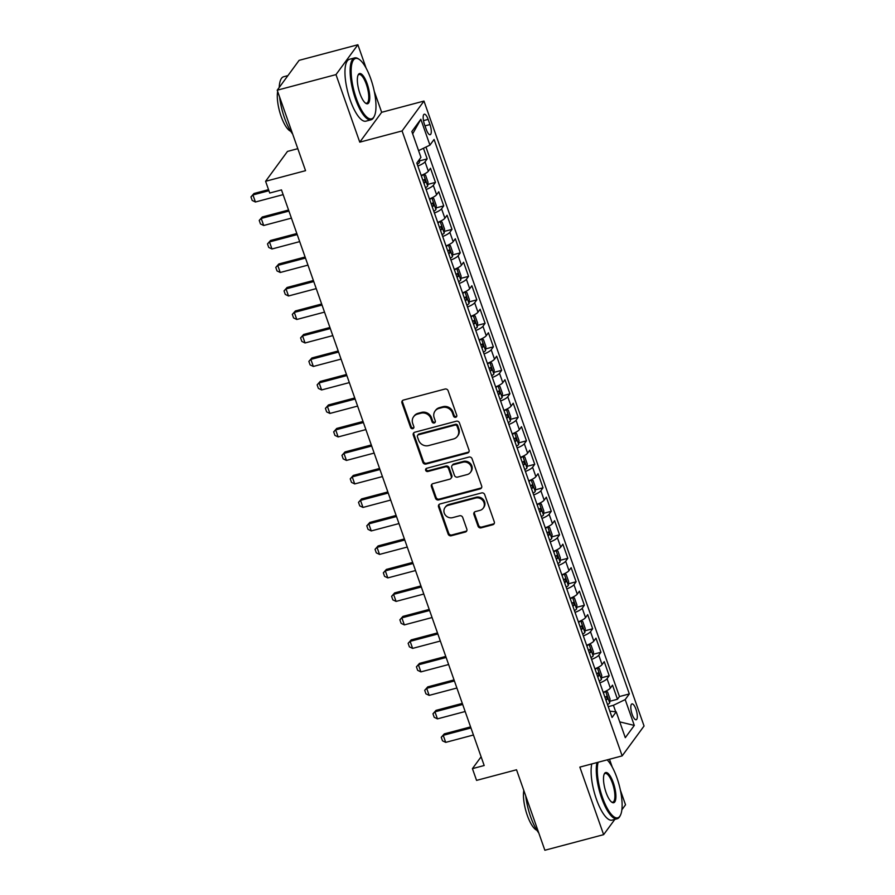 <?xml version="1.0" encoding="UTF-8"?>
<svg xmlns="http://www.w3.org/2000/svg" width="895" height="895" viewBox="0 0 895 895"><rect width="100%" height="100%" fill="white"/><g stroke="black" fill="none" stroke-linecap="round" stroke-linejoin="round"><path stroke-width="1.34" d="M455.7 417.283A1.756 1.622 -143.8 0 0 456.741 415.235L448.115 390.735A2.517 2.316 -143.8 0 0 444.994 389.034L403.466 400.054A2.517 2.316 -143.8 0 0 401.967 402.974L410.592 427.474A1.756 1.622 -143.8 0 0 413.635 428.09A1.756 1.622 -143.8 0 0 413.826 426.624L412.707 423.447A8.044 7.406 -143.8 0 1 413.602 416.734A8.044 7.406 -143.8 0 1 417.495 414.116L420.952 413.199A8.044 7.406 -143.8 0 1 430.942 418.614L432.05 421.791A1.756 1.622 -143.8 0 0 435.093 422.395A1.756 1.622 -143.8 0 0 435.283 420.93L434.164 417.752A8.044 7.406 -143.8 0 1 435.059 411.04A8.044 7.406 -143.8 0 1 438.953 408.422L442.41 407.505A8.044 7.406 -143.8 0 1 452.4 412.919L453.519 416.097A1.756 1.622 -143.8 0 0 455.7 417.283M435.059 411.04L435.652 410.234A8.044 7.406 -143.8 0 1 439.546 407.617L443.003 406.688A8.044 7.406 -143.8 0 1 452.993 412.114L454.101 415.28A1.756 1.622 -143.8 0 0 456.774 416.253M402.593 400.512A2.517 2.316 -143.8 0 0 402.56 402.168L411.185 426.669A1.756 1.622 -143.8 0 0 413.859 427.642M413.602 416.734L414.195 415.929A8.044 7.406 -143.8 0 1 418.088 413.311L421.545 412.382A8.044 7.406 -143.8 0 1 431.535 417.808L432.643 420.974A1.756 1.622 -143.8 0 0 435.317 421.948M635.953 709.243A8.2 2.573 75.1 0 0 631.959 703.895A8.2 2.573 75.1 0 0 632.172 714.4A8.2 2.573 75.1 0 0 636.166 719.748A8.2 2.573 75.1 0 0 635.953 709.243M478.019 526.148A2.517 2.316 -143.8 0 0 481.141 527.849L492.787 524.75A2.517 2.316 -143.8 0 0 494.286 521.83L484.698 494.622A2.517 2.316 -143.8 0 0 481.577 492.932L440.049 503.952A2.517 2.316 -143.8 0 0 438.55 506.872L448.138 534.08A2.517 2.316 -143.8 0 0 451.259 535.769L465.333 532.044A2.517 2.316 -143.8 0 0 466.832 529.124L462.726 517.478A2.517 2.316 -143.8 0 0 459.605 515.777L452.624 517.634A6.724 6.187 -143.8 0 1 445.028 507.487A6.724 6.187 -143.8 0 1 448.283 505.295L475.625 498.045A6.724 6.187 -143.8 0 1 483.222 508.181A6.724 6.187 -143.8 0 1 479.966 510.374L475.413 511.582A2.517 2.316 -143.8 0 0 473.914 514.502L478.019 526.148L478.612 525.343A2.517 2.316 -143.8 0 0 481.734 527.043L493.38 523.944A2.517 2.316 -143.8 0 0 494.253 523.497M366.1 68.098L357.877 44.75L335.983 74.609L277.215 90.205L305.553 170.676L265.591 181.282L269.731 193.029L281.477 189.908L484.184 765.516L472.426 768.637L476.565 780.384L516.527 769.778L544.865 850.25L603.633 834.655L614.831 819.384M335.983 74.609L359.768 142.16L402.079 130.939L622.159 755.883L579.848 767.104L603.633 834.655M467.537 453.038A2.517 2.316 -143.8 0 0 469.025 450.118L459.448 422.899A2.517 2.316 -143.8 0 0 456.327 421.209L414.788 432.229A2.517 2.316 -143.8 0 0 413.3 435.149L422.876 462.357A2.517 2.316 -143.8 0 0 425.998 464.057L467.537 453.038L468.119 452.221A2.517 2.316 -143.8 0 0 468.991 451.774M472.068 458.766L481.655 485.974A2.517 2.316 -143.8 0 1 480.156 488.894L438.628 499.913A2.517 2.316 -143.8 0 1 435.507 498.224L431.412 486.578A2.517 2.316 -143.8 0 1 432.9 483.658L449.749 479.183A2.517 2.316 -143.8 0 0 451.237 476.263L448.518 468.544A2.517 2.316 -143.8 0 0 445.397 466.843L427.866 471.497A1.756 1.622 -143.8 0 1 425.875 468.846A1.756 1.622 -143.8 0 1 426.725 468.275L468.958 457.065A2.517 2.316 -143.8 0 1 472.068 458.766M621.857 809.796L625.527 804.795L620.38 790.173M277.215 90.205L299.109 60.345L357.877 44.75M609.831 701.277L617.483 699.252L612.516 685.156L610.356 688.098L607.045 678.701A10.248 2.383 160.6 0 1 599.874 682.907M601.552 677.784L609.204 675.759L604.237 661.651L602.078 664.605L598.777 655.207A10.248 2.383 160.6 0 1 591.606 659.414M593.273 654.29L600.937 652.254L595.969 638.157L593.81 641.111L590.499 631.713A10.248 2.383 160.6 0 1 583.327 635.92M585.006 630.796L592.658 628.76L587.691 614.664L585.531 617.617L582.22 608.22A10.248 2.383 160.6 0 1 575.06 612.426M576.727 607.302L584.379 605.266L579.423 591.17L577.264 594.123L573.952 584.726A10.248 2.383 160.6 0 1 566.781 588.932M568.459 583.808L576.111 581.772L571.144 567.676L568.985 570.63L565.674 561.232A10.248 2.383 160.6 0 1 558.514 565.439M560.18 560.315L567.833 558.279L562.877 544.182L560.717 547.136L557.406 537.738A10.248 2.383 160.6 0 1 550.235 541.945M551.913 536.821L559.565 534.785L554.598 520.689L552.439 523.642L549.127 514.245A10.248 2.383 160.6 0 1 541.967 518.451M543.634 513.327L551.286 511.291L546.33 497.195L544.171 500.137L540.86 490.74A10.248 2.383 160.6 0 1 533.688 494.957M535.367 489.833L543.019 487.797L538.052 473.701L535.892 476.643L532.581 467.246A10.248 2.383 160.6 0 1 525.421 471.464M527.088 466.34L534.74 464.304L529.784 450.207L527.614 453.15L524.313 443.752A10.248 2.383 160.6 0 1 517.142 447.97M518.82 442.846L526.473 440.81L521.505 426.714L519.346 429.656L516.035 420.258A10.248 2.383 160.6 0 1 508.863 424.476M510.542 419.341L518.194 417.316L513.227 403.22L511.067 406.162L507.767 396.765A10.248 2.383 160.6 0 1 500.596 400.982M502.274 395.847L509.926 393.822L504.959 379.726L502.8 382.668L499.488 373.271A10.248 2.383 160.6 0 1 492.317 377.477M493.995 372.354L501.647 370.329L496.68 356.232L494.521 359.175L491.21 349.777A10.248 2.383 160.6 0 1 484.05 353.984M485.716 348.86L493.38 346.835L488.413 332.739L486.253 335.681L482.942 326.283A10.248 2.383 160.6 0 1 475.771 330.49M477.449 325.366L485.101 323.341L480.134 309.245L477.975 312.187L474.663 302.79A10.248 2.383 160.6 0 1 467.503 306.996M469.17 301.872L476.822 299.847L471.866 285.751L469.707 288.693L466.396 279.296A10.248 2.383 160.6 0 1 459.224 283.502M460.903 278.379L468.555 276.354L463.588 262.257L461.428 265.2L458.117 255.802A10.248 2.383 160.6 0 1 450.957 260.009M452.624 254.885L460.276 252.86L455.32 238.764L453.161 241.706L449.849 232.308A10.248 2.383 160.6 0 1 442.678 236.515M444.356 231.391L452.009 229.366L447.041 215.27L444.882 218.212L441.571 208.815A10.248 2.383 160.6 0 1 434.411 213.021M436.078 207.897L443.73 205.872L438.774 191.765L436.603 194.718L433.303 185.321A10.248 2.383 160.6 0 1 426.132 189.527M427.81 184.404L435.462 182.367L430.495 168.271L428.336 171.225A10.248 2.383 160.6 0 1 421.165 175.431M424.476 124.383L426.3 129.551A7.943 2.495 75.1 0 0 430.171 134.72A7.943 2.495 75.1 0 0 429.969 124.55L428.146 119.382A7.943 2.495 75.1 0 0 424.275 114.202A7.943 2.495 75.1 0 0 424.476 124.383M402.079 130.939L423.973 101.068L644.053 726.013L622.159 755.883M617.483 699.252L619.463 696.545L629.33 693.927L434.075 139.463L429.936 145.113L418.569 150.64M629.33 693.927L625.191 699.577L634.298 725.42L625.303 737.681L616.196 711.838L612.057 717.488L416.801 163.024L420.941 157.375L411.845 131.531L420.829 119.259L429.936 145.113M419.531 160.91L427.183 158.874L425.024 161.827A10.248 2.383 160.6 0 1 417.853 166.034M435.462 182.367L433.303 185.321M443.73 205.872L441.571 208.815M452.009 229.366L449.849 232.308M460.276 252.86L458.117 255.802M468.555 276.354L466.396 279.296M476.822 299.847L474.663 302.79M485.101 323.341L482.942 326.283M493.38 346.835L491.21 349.777M501.647 370.329L499.488 373.271M509.926 393.822L507.767 396.765M518.194 417.316L516.035 420.258M526.473 440.81L524.313 443.752M534.74 464.304L532.581 467.246M543.019 487.797L540.86 490.74M551.286 511.291L549.127 514.245M559.565 534.785L557.406 537.738M567.833 558.279L565.674 561.232M576.111 581.772L573.952 584.726M584.379 605.266L582.22 608.22M592.658 628.76L590.499 631.713M600.937 652.254L598.777 655.207M609.204 675.759L607.045 678.701M619.463 696.545L425.953 147.048M427.183 158.874L423.447 148.268M615.715 711.793L613.422 705.294L608.242 706.67M297.8 148.682L287.485 151.412L265.591 181.282M359.768 142.16L381.662 112.3L374.233 91.212M381.662 112.3L423.973 101.068M612.236 767.049L609.484 759.24M481.107 756.801L472.426 768.637M429.443 198.925A10.248 2.383 -19.4 0 0 436.603 194.718M437.711 222.419A10.248 2.383 -19.4 0 0 444.882 218.212M445.99 245.912A10.248 2.383 -19.4 0 0 453.161 241.706M454.257 269.406A10.248 2.383 -19.4 0 0 461.428 265.2M462.536 292.9A10.248 2.383 -19.4 0 0 469.707 288.693M470.815 316.394A10.248 2.383 -19.4 0 0 477.975 312.187M479.082 339.887A10.248 2.383 -19.4 0 0 486.253 335.681M487.361 363.381A10.248 2.383 -19.4 0 0 494.521 359.175M495.629 386.886A10.248 2.383 -19.4 0 0 502.8 382.668M503.907 410.38A10.248 2.383 -19.4 0 0 511.067 406.162M512.175 433.874A10.248 2.383 -19.4 0 0 519.346 429.656M520.454 457.367A10.248 2.383 -19.4 0 0 527.614 453.15M528.721 480.861A10.248 2.383 -19.4 0 0 535.892 476.643M537 504.355A10.248 2.383 -19.4 0 0 544.171 500.137M545.268 527.849A10.248 2.383 -19.4 0 0 552.439 523.642M553.546 551.342A10.248 2.383 -19.4 0 0 560.717 547.136M561.825 574.836A10.248 2.383 -19.4 0 0 568.985 570.63M570.093 598.33A10.248 2.383 -19.4 0 0 577.264 594.123M578.371 621.824A10.248 2.383 -19.4 0 0 585.531 617.617M586.639 645.317A10.248 2.383 -19.4 0 0 593.81 641.111M594.918 668.811A10.248 2.383 -19.4 0 0 602.078 664.605M616.196 711.838L609.831 711.178M603.185 692.305A10.248 2.383 -19.4 0 0 610.356 688.098M613.422 705.294L625.191 699.577M412.662 133.87L420.829 119.259M634.298 725.42L619.732 721.873M413.915 432.677A2.517 2.316 -143.8 0 0 413.893 434.343L423.469 461.551A2.517 2.316 -143.8 0 0 426.591 463.252L468.119 452.221M457.11 426.3A1.756 1.622 -143.8 0 0 454.928 425.114L418.468 434.78A1.756 1.622 -143.8 0 0 417.417 436.827L418.603 440.172A8.044 7.406 -143.8 0 0 428.582 445.587L453.496 438.975A8.044 7.406 -143.8 0 0 457.39 436.357A8.044 7.406 -143.8 0 0 458.285 429.645L457.11 426.3L457.703 425.494A1.756 1.622 -143.8 0 0 455.51 424.308L454.928 425.114M417.618 435.362L418.211 434.556A1.756 1.622 -143.8 0 1 419.061 433.974L455.51 424.308M457.39 436.357L457.983 435.552A8.044 7.406 -143.8 0 0 458.878 428.828L458.285 429.645M457.703 425.494L458.878 428.828M432.028 484.106A2.517 2.316 -143.8 0 0 431.994 485.772L436.1 497.407A2.517 2.316 -143.8 0 0 439.221 499.108L480.749 488.088A2.517 2.316 -143.8 0 0 481.622 487.63M450.957 478.366L451.55 477.561A2.517 2.316 -143.8 0 0 451.83 475.458L449.111 467.738A2.517 2.316 -143.8 0 0 445.99 466.038L428.459 470.692L427.866 471.497M426.244 468.499A1.756 1.622 -143.8 0 0 428.459 470.692M467.224 474.551A6.724 6.187 -143.8 0 0 470.233 464.885A6.724 6.187 -143.8 0 0 462.883 462.212L453.25 464.762A2.517 2.316 -143.8 0 0 451.751 467.682L454.47 475.413A2.517 2.316 -143.8 0 0 457.591 477.102L467.224 474.551M470.479 472.359L471.072 471.553A6.724 6.187 -143.8 0 0 463.476 461.406L462.883 462.212M452.031 465.59L452.624 464.785A2.517 2.316 -143.8 0 1 453.843 463.957L463.476 461.406M474.54 512.041A2.517 2.316 -143.8 0 0 474.507 513.696L478.612 525.343M483.222 508.181L483.815 507.375A6.724 6.187 -143.8 0 0 476.218 497.228L475.625 498.045M445.028 507.487L445.62 506.682A6.724 6.187 -143.8 0 1 448.876 504.489L476.218 497.228M439.176 504.4A2.517 2.316 -143.8 0 0 439.143 506.055L448.731 533.275A2.517 2.316 -143.8 0 0 451.852 534.964L465.926 531.227A2.517 2.316 -143.8 0 0 466.798 530.78M419.699 159.075L419.375 162.621A6.791 1.577 160.6 0 1 417.215 164.199M268.534 189.639L254.001 193.499L252.938 194.953L255.422 202.001L283.144 194.64M255.422 202.001L252.189 200.446L250.947 196.922L254.001 193.499M268.914 190.713L252.938 194.953L250.947 196.922M370.776 78.816A31.247 9.8 75.1 0 0 359.13 59.327A31.247 9.8 75.1 0 0 351.254 68.076A31.247 9.8 75.1 0 0 356.344 98.517A31.247 9.8 75.1 0 0 374.255 116.339A31.247 9.8 75.1 0 0 370.776 78.816M374.255 116.339L373.808 117.211A32.019 10.046 -104.9 0 1 371.067 119.796A32.019 10.046 -104.9 0 1 355.46 98.942A32.019 10.046 -104.9 0 1 354.644 57.906A32.019 10.046 -104.9 0 1 358.313 58.79L359.13 59.327M367.174 83.738A15.629 4.9 -104.9 0 1 369.713 98.965A15.629 4.9 -104.9 0 1 365.775 103.339A15.629 4.9 -104.9 0 1 359.947 93.595A15.629 4.9 -104.9 0 1 358.213 74.822A15.629 4.9 -104.9 0 1 367.174 83.738M365.361 103.026A14.857 4.665 75.1 0 0 366.67 103.216A14.857 4.665 75.1 0 0 366.29 84.175A14.857 4.665 75.1 0 0 359.04 74.498A14.857 4.665 75.1 0 0 358 75.303M292.654 134.049A32.019 10.046 -104.9 0 1 284.465 117.782A32.019 10.046 -104.9 0 1 279.598 96.984M279.195 87.497A32.019 10.046 -104.9 0 1 283.648 76.746L287.91 75.616M290.741 131.285A23.057 7.227 -104.9 0 1 281.131 116.395A23.057 7.227 -104.9 0 1 277.674 91.525M371.067 119.796L365.898 121.172A32.019 10.046 -104.9 0 1 350.292 100.318A32.019 10.046 -104.9 0 1 349.475 59.283L354.644 57.906M598.14 762.26A31.247 9.8 75.1 0 0 602.48 797.467A31.247 9.8 75.1 0 0 620.392 815.3A31.247 9.8 75.1 0 0 616.923 777.777A31.247 9.8 75.1 0 0 607.157 759.866M620.392 815.3L619.955 816.162A32.019 10.046 -104.9 0 1 617.203 818.757A32.019 10.046 -104.9 0 1 601.597 797.904A32.019 10.046 -104.9 0 1 596.965 762.562M613.31 782.7A15.629 4.9 -104.9 0 1 615.861 797.915A15.629 4.9 -104.9 0 1 611.923 802.289A15.629 4.9 -104.9 0 1 606.094 792.545A15.629 4.9 -104.9 0 1 604.36 773.783A15.629 4.9 -104.9 0 1 613.31 782.7M611.498 801.987A14.857 4.665 75.1 0 0 612.806 802.166A14.857 4.665 75.1 0 0 612.426 783.125A14.857 4.665 75.1 0 0 605.188 773.448A14.857 4.665 75.1 0 0 604.147 774.253M538.79 833.01A32.019 10.046 -104.9 0 1 530.612 816.732A32.019 10.046 -104.9 0 1 525.745 795.935M536.877 830.247A23.057 7.227 -104.9 0 1 527.278 815.345A23.057 7.227 -104.9 0 1 523.821 790.475M617.203 818.757L612.035 820.122A32.019 10.046 -104.9 0 1 596.428 799.269A32.019 10.046 -104.9 0 1 591.796 763.938M423.447 174.458A6.791 1.577 160.6 0 1 421.355 175.946M427.665 186.015L423.57 174.402L425.528 175.107L428.011 182.155L427.653 186.115A6.791 1.577 160.6 0 1 425.483 187.693M423.917 183.229A6.791 1.577 -19.4 0 0 425.349 182.334L424.353 179.515A6.791 1.577 160.6 0 1 422.921 180.41M288.559 210.023L262.28 216.993L261.217 218.447L263.701 225.495L291.423 218.134M263.701 225.495L260.467 223.94L259.226 220.416L262.28 216.993M288.94 211.086L261.217 218.447L259.226 220.416M431.714 197.952A6.791 1.577 160.6 0 1 429.622 199.44M435.932 209.508L431.837 197.896L433.795 198.6L436.279 205.649L435.921 209.609A6.791 1.577 160.6 0 1 433.762 211.186M432.184 206.723A6.791 1.577 -19.4 0 0 433.616 205.828L432.621 203.008A6.791 1.577 160.6 0 1 431.2 203.903M296.838 233.517L270.547 240.486L269.484 241.941L271.968 248.989L299.691 241.628M271.968 248.989L268.735 247.434L267.493 243.91L270.547 240.486M297.207 234.579L269.484 241.941L267.493 243.91M439.993 221.445A6.791 1.577 160.6 0 1 437.901 222.933M444.211 233.002L440.116 221.389L442.074 222.094L444.558 229.142L444.2 233.103A6.791 1.577 160.6 0 1 442.029 234.68M440.463 230.216A6.791 1.577 -19.4 0 0 441.895 229.321L440.899 226.502A6.791 1.577 160.6 0 1 439.467 227.397M305.106 257.01L278.826 263.98L277.763 265.435L280.247 272.483L307.969 265.121M280.247 272.483L277.014 270.928L275.772 267.404L278.826 263.98M305.486 258.073L277.763 265.435L275.772 267.404M448.261 244.939A6.791 1.577 160.6 0 1 446.169 246.427M452.478 256.507L448.384 244.883L450.342 245.588L452.825 252.636L452.467 256.596A6.791 1.577 160.6 0 1 450.308 258.174M448.731 253.71A6.791 1.577 -19.4 0 0 450.163 252.815L449.178 249.996A6.791 1.577 160.6 0 1 447.746 250.891M313.384 280.504L287.094 287.474L286.031 288.928L288.514 295.976L316.237 288.615M288.514 295.976L285.281 294.421L284.039 290.897L287.094 287.474M313.765 281.567L286.031 288.928L284.039 290.897M456.539 268.433A6.791 1.577 160.6 0 1 454.447 269.921M460.757 280.001L456.663 268.377L458.62 269.082L461.104 276.13L460.746 280.09A6.791 1.577 160.6 0 1 458.576 281.668M457.009 277.204A6.791 1.577 -19.4 0 0 458.441 276.309L457.446 273.49A6.791 1.577 160.6 0 1 456.014 274.385M321.652 303.998L295.372 310.968L294.31 312.422L296.793 319.47L324.516 312.12M296.793 319.47L293.56 317.915L292.318 314.391L295.372 310.968M322.032 305.061L294.31 312.422L292.318 314.391M464.807 291.927A6.791 1.577 160.6 0 1 462.715 293.426M469.025 303.494L464.941 291.871L466.899 292.575L469.372 299.624L469.014 303.595A6.791 1.577 160.6 0 1 466.854 305.173M465.288 300.709A6.791 1.577 -19.4 0 0 466.709 299.803L465.724 296.983A6.791 1.577 160.6 0 1 464.292 297.89M329.931 327.492L303.651 334.461L302.577 335.916L305.061 342.964L332.783 335.614M305.061 342.964L301.828 341.409L300.586 337.885L303.651 334.461M330.311 328.566L302.577 335.916L300.586 337.885M473.086 315.42A6.791 1.577 160.6 0 1 470.994 316.919M477.303 326.988L473.209 315.364L475.167 316.069L477.65 323.117L477.292 327.089A6.791 1.577 160.6 0 1 475.133 328.666M473.556 324.203A6.791 1.577 -19.4 0 0 474.988 323.308L473.992 320.488A6.791 1.577 160.6 0 1 472.56 321.383M338.198 350.985L311.919 357.955L310.856 359.41L313.339 366.458L341.062 359.108M313.339 366.458L310.106 364.903L308.864 361.379L311.919 357.955M338.578 352.059L310.856 359.41L308.864 361.379M481.353 338.914A6.791 1.577 160.6 0 1 479.261 340.413M485.571 350.482L481.488 338.858L483.445 339.563L485.918 346.611L485.571 350.583A6.791 1.577 160.6 0 1 483.401 352.16M481.834 347.696A6.791 1.577 -19.4 0 0 483.255 346.801L482.271 343.982A6.791 1.577 160.6 0 1 480.839 344.877M346.477 374.479L320.197 381.449L319.123 382.903L321.607 389.951L349.341 382.601M321.607 389.951L318.374 388.396L317.132 384.872L320.197 381.449M346.857 375.553L319.123 382.903L317.132 384.872M489.632 362.408A6.791 1.577 160.6 0 1 487.54 363.907M489.766 362.352L491.713 363.057L494.197 370.105L493.839 374.076A6.791 1.577 160.6 0 1 491.679 375.654M490.102 371.19A6.791 1.577 -19.4 0 0 491.534 370.295L490.538 367.476A6.791 1.577 160.6 0 1 489.106 368.371M354.756 397.973L328.465 404.943L327.402 406.397L329.886 413.445L357.608 406.095M329.886 413.445L326.653 411.89L325.411 408.366L328.465 404.943M355.125 399.047L327.402 406.397L325.411 408.366M497.911 385.902A6.791 1.577 160.6 0 1 495.808 387.401M498.045 385.846L499.992 386.55L502.475 393.599L502.117 397.57A6.791 1.577 160.6 0 1 499.947 399.148M498.381 394.684A6.791 1.577 -19.4 0 0 499.813 393.789L498.817 390.97A6.791 1.577 160.6 0 1 497.385 391.865M363.023 421.467L336.744 428.436L335.681 429.891L338.153 436.939L365.887 429.589M338.153 436.939L334.92 435.384L333.69 431.86L336.744 428.436M363.404 422.541L335.681 429.891L333.69 431.86M506.178 409.395A6.791 1.577 160.6 0 1 504.086 410.894M510.396 420.963L506.301 409.339L508.259 410.044L510.743 417.092L510.385 421.064A6.791 1.577 160.6 0 1 508.226 422.641M506.648 418.178A6.791 1.577 -19.4 0 0 508.08 417.283L507.085 414.463A6.791 1.577 160.6 0 1 505.664 415.358M371.302 444.96L345.011 451.941L343.948 453.385L346.432 460.433L374.155 453.083M346.432 460.433L343.199 458.878L341.957 455.354L345.011 451.941M371.671 446.034L343.948 453.385L341.957 455.354M514.457 432.9A6.791 1.577 160.6 0 1 512.365 434.388M518.675 444.457L514.58 432.833L516.538 433.538L519.022 440.597L518.664 444.558A6.791 1.577 160.6 0 1 516.493 446.135M514.927 441.671A6.791 1.577 -19.4 0 0 516.359 440.776L515.363 437.957A6.791 1.577 160.6 0 1 513.931 438.852M379.569 468.454L353.29 475.435L352.227 476.878L354.711 483.926L382.433 476.576M354.711 483.926L351.478 482.371L350.236 478.847L353.29 475.435M379.95 469.528L352.227 476.878L350.236 478.847M522.725 456.394A6.791 1.577 160.6 0 1 520.633 457.882M526.942 467.951L522.848 456.327L524.806 457.043L527.289 464.091L526.931 468.051A6.791 1.577 160.6 0 1 524.772 469.629M523.195 465.165A6.791 1.577 -19.4 0 0 524.627 464.27L523.631 461.451A6.791 1.577 160.6 0 1 522.21 462.346M387.848 491.948L361.558 498.929L360.495 500.383L362.978 507.431L390.701 500.07M362.978 507.431L359.745 505.865L358.503 502.341L361.558 498.929M388.217 493.022L360.495 500.383L358.503 502.341M531.003 479.888A6.791 1.577 160.6 0 1 528.911 481.376M535.221 491.444L531.127 479.821L533.084 480.537L535.568 487.585L535.21 491.545A6.791 1.577 160.6 0 1 533.04 493.123M531.473 488.659A6.791 1.577 -19.4 0 0 532.905 487.764L531.91 484.945A6.791 1.577 160.6 0 1 530.478 485.84M396.116 515.442L369.836 522.423L368.774 523.877L371.257 530.925L398.98 523.564M371.257 530.925L368.024 529.359L366.782 525.835L369.836 522.423M396.496 516.516L368.774 523.877L366.782 525.835M539.271 503.382A6.791 1.577 160.6 0 1 537.179 504.869M543.489 514.938L539.394 503.314L541.352 504.03L543.836 511.079L543.478 515.039A6.791 1.577 160.6 0 1 541.318 516.616M539.741 512.153A6.791 1.577 -19.4 0 0 541.173 511.258L540.188 508.438A6.791 1.577 160.6 0 1 538.756 509.333M404.395 538.935L378.104 545.916L377.041 547.371L379.525 554.419L407.247 547.058M379.525 554.419L376.292 552.853L375.05 549.329L378.104 545.916M404.775 540.009L377.041 547.371L375.05 549.329M547.55 526.875A6.791 1.577 160.6 0 1 545.458 528.363M551.767 538.432L547.673 526.808L549.631 527.524L552.114 534.572L551.756 538.533A6.791 1.577 160.6 0 1 549.586 540.11M548.02 535.646A6.791 1.577 -19.4 0 0 549.452 534.751L548.456 531.932A6.791 1.577 160.6 0 1 547.024 532.827M412.662 562.429L386.383 569.41L385.32 570.865L387.803 577.913L415.526 570.551M387.803 577.913L384.57 576.358L383.328 572.834L386.383 569.41M413.042 563.503L385.32 570.865L383.328 572.834M555.817 550.369A6.791 1.577 160.6 0 1 553.725 551.857M560.035 561.926L555.952 550.313L557.909 551.018L560.382 558.066L560.024 562.026A6.791 1.577 160.6 0 1 557.865 563.604M556.298 559.14A6.791 1.577 -19.4 0 0 557.719 558.245L556.735 555.426A6.791 1.577 160.6 0 1 555.303 556.321M420.941 585.923L394.661 592.904L393.587 594.358L396.071 601.406L423.794 594.045M396.071 601.406L392.838 599.851L391.596 596.327L394.661 592.904M421.321 586.997L393.587 594.358L391.596 596.327M564.096 573.863A6.791 1.577 160.6 0 1 562.004 575.351M568.314 585.419L564.219 573.807L566.177 574.512L568.661 581.56L568.303 585.52A6.791 1.577 160.6 0 1 566.143 587.098M564.566 582.634A6.791 1.577 -19.4 0 0 565.998 581.739L565.002 578.92A6.791 1.577 160.6 0 1 563.57 579.815M429.208 609.417L402.929 616.398L401.866 617.852L404.35 624.9L432.072 617.539M404.35 624.9L401.117 623.345L399.875 619.821L402.929 616.398M429.589 610.491L401.866 617.852L399.875 619.821M572.364 597.357A6.791 1.577 160.6 0 1 570.272 598.844M576.581 608.913L572.498 597.301L574.456 598.005L576.928 605.054L576.581 609.014A6.791 1.577 160.6 0 1 574.411 610.591M572.845 606.128A6.791 1.577 -19.4 0 0 574.266 605.233L573.281 602.413A6.791 1.577 160.6 0 1 571.849 603.308M437.487 632.922L411.208 639.891L410.134 641.346L412.617 648.394L440.351 641.033M412.617 648.394L409.384 646.839L408.142 643.315L411.208 639.891M437.868 633.984L410.134 641.346L408.142 643.315M580.642 620.85A6.791 1.577 160.6 0 1 578.55 622.338M580.777 620.783L582.723 621.499L585.207 628.547L584.849 632.508A6.791 1.577 160.6 0 1 582.69 634.085M581.112 629.621A6.791 1.577 -19.4 0 0 582.544 628.726L581.549 625.907A6.791 1.577 160.6 0 1 580.117 626.802M445.766 656.415L419.475 663.385L418.412 664.84L420.896 671.888L448.619 664.526M420.896 671.888L417.663 670.333L416.421 666.809L419.475 663.385M446.135 657.478L418.412 664.84L416.421 666.809M588.921 644.344A6.791 1.577 160.6 0 1 586.818 645.832M589.055 644.277L591.002 644.993L593.486 652.041L593.128 656.001A6.791 1.577 160.6 0 1 590.957 657.579M589.391 653.115A6.791 1.577 -19.4 0 0 590.823 652.22L589.827 649.401A6.791 1.577 160.6 0 1 588.395 650.296M454.033 679.909L427.754 686.879L426.691 688.333L429.164 695.381L456.897 688.02M429.164 695.381L425.93 693.826L424.7 690.302L427.754 686.879M454.414 680.972L426.691 688.333L424.7 690.302M597.189 667.838A6.791 1.577 160.6 0 1 595.097 669.326M601.406 679.394L597.312 667.782L599.27 668.487L601.753 675.535L601.395 679.495A6.791 1.577 160.6 0 1 599.236 681.073M597.659 676.609A6.791 1.577 -19.4 0 0 599.091 675.714L598.095 672.895A6.791 1.577 160.6 0 1 596.663 673.79M462.312 703.403L436.022 710.373L434.959 711.827L437.442 718.875L465.165 711.514M437.442 718.875L434.209 717.32L432.967 713.796L436.022 710.373M462.681 704.466L434.959 711.827L432.967 713.796M605.467 691.332A6.791 1.577 160.6 0 1 603.375 692.819M609.685 702.899L605.591 691.276L607.548 691.98L610.032 699.029L609.674 702.989A6.791 1.577 160.6 0 1 607.504 704.566M605.937 700.103A6.791 1.577 -19.4 0 0 607.369 699.208L606.374 696.388A6.791 1.577 160.6 0 1 604.942 697.283M470.58 726.897L444.3 733.866L443.238 735.321L445.71 742.369L473.444 735.008M445.71 742.369L442.488 740.814L441.246 737.29L444.3 733.866M470.96 727.959L443.238 735.321L441.246 737.29M428.336 171.225L425.024 161.827M423.48 120.612L428.146 119.382M425.002 125.859L429.969 124.55M452.993 412.114L452.4 412.919M443.003 406.688L442.41 407.505M439.546 407.617L438.953 408.422M432.643 420.974L432.05 421.791M431.535 417.808L430.942 418.614M421.545 412.382L420.952 413.199M418.088 413.311L417.495 414.116M411.185 426.669L410.592 427.474M402.56 402.168L401.967 402.974M454.101 415.28L453.519 416.097M426.591 463.252L425.998 464.057M423.469 461.551L422.876 462.357M413.893 434.343L413.3 435.149M419.061 433.974L418.468 434.78M480.749 488.088L480.156 488.894M439.221 499.108L438.628 499.913M436.1 497.407L435.507 498.224M431.994 485.772L431.412 486.578M451.83 475.458L451.237 476.263M449.111 467.738L448.518 468.544M445.99 466.038L445.397 466.843M453.843 463.957L453.25 464.762M474.507 513.696L473.914 514.502M448.876 504.489L448.283 505.295M465.926 531.227L465.333 532.044M451.852 534.964L451.259 535.769M448.731 533.275L448.138 534.08M439.143 506.055L438.55 506.872M493.38 523.944L492.787 524.75M481.734 527.043L481.141 527.849M419.386 162.521L418.67 160.485M423.749 182.759L425.349 182.334M432.017 206.253L433.616 205.828M440.295 229.746L441.895 229.321M448.574 253.24L450.163 252.815M456.842 276.734L458.441 276.309M465.12 300.228L466.709 299.803M473.388 323.721L474.988 323.308M481.667 347.215L483.255 346.801M493.85 373.976L489.755 362.352M489.934 370.72L491.534 370.295M502.129 397.469L498.034 385.846M498.213 394.214L499.813 393.789M506.481 417.708L508.08 417.283M514.759 441.201L516.359 440.776M523.027 464.695L524.627 464.27M531.306 488.189L532.905 487.764M539.584 511.683L541.173 511.258M547.852 535.176L549.452 534.751M556.131 558.67L557.719 558.245M564.398 582.164L565.998 581.739M572.677 605.658L574.266 605.233M584.86 632.407L580.765 620.794M580.944 629.151L582.544 628.726M593.139 655.901L589.044 644.288M589.223 652.645L590.823 652.22M597.491 676.139L599.091 675.714M605.77 699.633L607.369 699.208"/></g></svg>
